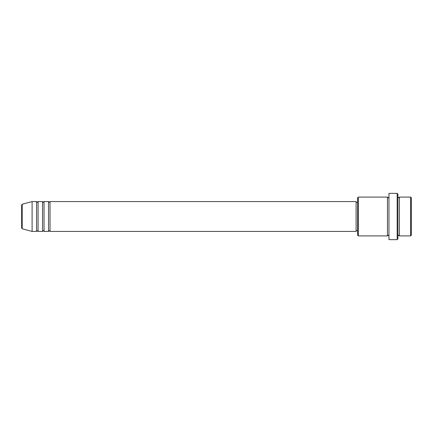 <?xml version="1.0" encoding="UTF-8"?>
<svg xmlns="http://www.w3.org/2000/svg" width="433" height="433" viewBox="0 0 433 433"><rect width="100%" height="100%" fill="white"/><g stroke="black" fill="none" stroke-linecap="round" stroke-linejoin="round"><path stroke-width="0.65" d="M21.65 228.056L21.65 204.944L22.202 204.219L22.202 228.781L21.65 228.056M50.017 201.567L50.017 231.433L356.105 231.433L356.105 201.567L50.017 201.567L49.27 202.314L48.528 201.567L48.528 231.433L44.047 231.433L44.047 201.567L48.528 201.567M42.553 201.567L42.553 231.433L38.072 231.433L38.072 201.567L42.553 201.567L43.3 202.314L44.047 201.567M36.583 201.567L36.583 231.433L32.102 231.433L32.102 201.567L36.583 201.567L37.33 202.314L38.072 201.567M410.603 197.091L411.35 197.838L411.35 235.162L410.603 235.909L410.603 197.091L399.405 197.091L399.405 235.909L410.603 235.909M358.345 235.909L357.598 235.162L357.598 197.838L358.345 197.091L358.345 235.909L387.459 235.909L387.459 197.091L388.206 197.838L388.953 197.091M397.164 193.356L397.911 194.103L397.911 238.897L397.164 239.644L397.164 193.356L388.953 193.356L388.953 239.644L397.164 239.644M397.911 197.091L398.658 197.838L399.405 197.091M356.105 230.686L357.598 230.686M22.202 228.781L32.102 231.433M22.202 204.219L32.102 201.567M358.345 197.091L387.459 197.091M356.105 202.314L357.598 202.314M387.459 235.909L388.206 235.162L388.953 235.909M399.405 235.909L398.658 235.162L397.911 235.909M38.072 231.433L37.33 230.686L36.583 231.433M44.047 231.433L43.3 230.686L42.553 231.433M50.017 231.433L49.27 230.686L48.528 231.433"/></g></svg>
